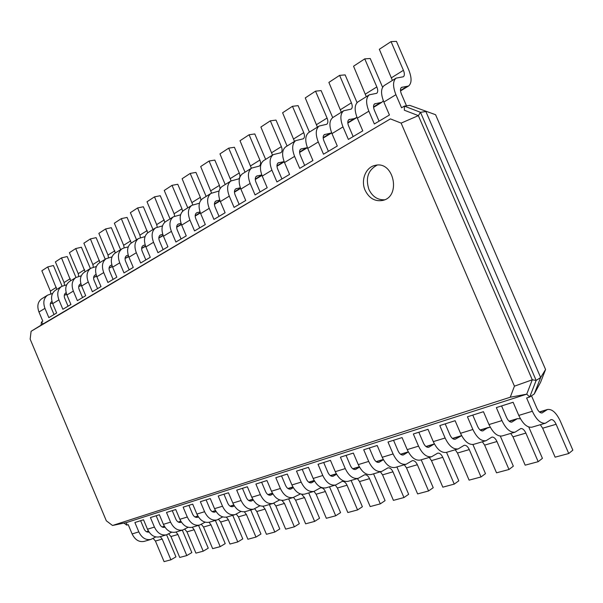 <?xml version="1.0" encoding="UTF-8"?>
<svg xmlns="http://www.w3.org/2000/svg" width="603" height="603" viewBox="0 0 603 603"><rect width="100%" height="100%" fill="white"/><g stroke="black" fill="none" stroke-linecap="round" stroke-linejoin="round"><path stroke-width="0.9" d="M531.507 395.802L536.828 408.156C538.464 411.578 540.22 413.168 542.097 412.919L547.509 409.482C552.099 408.902 556.373 412.791 560.33 421.15L572.85 450.162L568.735 453.524L556.124 424.286C554.541 420.947 552.838 419.394 551.006 419.613L545.474 423.193C540.801 423.781 536.421 419.809 532.343 411.269L526.615 397.98L529.72 396.993L526.728 394.158L126.487 522.552L112.535 525.484L106.332 520.819L30.15 339.127L31.1 331.303L390.42 118.889L401.123 123.11L514.434 386.169L510.259 397.219L112.535 525.484M568.735 453.524L555.122 457.164L542.647 428.213L540.341 424.708M545.474 423.193L531.921 427.188C527.203 427.798 522.824 423.871 518.784 415.422L513.123 402.269L496.344 407.598L501.93 420.593L488.98 424.557L483.455 411.698L467.431 416.794L472.88 429.494L460.511 433.286L455.114 420.706L439.791 425.582L445.112 438.004L433.278 441.63L428.009 429.328L413.341 433.987L418.542 446.145L407.206 449.619L402.058 437.574L388.008 442.044L393.088 453.946L382.227 457.278L377.192 445.481L363.715 449.763L368.689 461.423L358.265 464.619L353.343 453.064L340.409 457.18L345.27 468.599L335.268 471.667L330.444 460.345L318.022 464.295L322.786 475.496L313.168 478.443L308.45 467.333L296.503 471.131L301.168 482.121L291.92 484.955L287.299 474.056L275.812 477.712L280.38 488.49L271.478 491.219L266.956 480.531L255.891 484.043L260.368 494.626L251.798 497.249L247.358 486.757L236.7 490.149L241.087 500.535L232.833 503.06L228.477 492.764L218.203 496.028L222.507 506.226L214.54 508.668L210.274 498.545L200.362 501.704L204.583 511.721L196.895 514.08L192.704 504.131L183.139 507.176L187.284 517.02L179.86 519.296L175.744 509.527L166.503 512.467L170.574 522.145L163.405 524.339L159.365 514.736L150.426 517.57L154.428 527.09L147.494 529.215L143.529 519.771L134.884 522.515L138.818 531.876L132.11 533.934L128.213 524.64L126.705 525.115L123.977 523.08M435.577 114.713L409.799 105.374L435.577 114.713L545.572 369.511L540.574 382.294L534.235 393.985L529.72 396.993L536.15 380.433L532.283 379.792L526.728 394.158L510.259 397.219M545.572 369.511L540.657 377.531L534.235 393.985M140.62 520.691L144.125 529.027C145.308 531.424 146.921 532.426 148.979 532.034L149.024 532.019M501.583 405.94L506.543 417.48C508.141 420.819 509.897 422.356 511.811 422.092L517.374 418.655L520.449 418.768M156.169 515.746L159.735 524.226C160.941 526.66 162.569 527.685 164.627 527.293L164.943 527.18M472.767 415.098L477.614 426.381C479.174 429.653 480.93 431.145 482.875 430.866L487.254 428.04L490.284 427.241M172.254 510.635L175.88 519.251C177.101 521.731 178.744 522.778 180.81 522.394L180.222 522.5M445.21 423.856L449.944 434.899C451.474 438.095 453.23 439.542 455.197 439.248L461.657 435.668M188.89 505.344L192.583 514.11C193.827 516.635 195.478 517.706 197.543 517.321L198.417 516.914M418.829 432.245L423.449 443.054C424.957 446.175 426.705 447.584 428.695 447.283L434.379 443.921L425.922 446.491M206.113 499.872L209.882 508.789C211.14 511.359 212.799 512.452 214.872 512.068L216.04 511.495M393.548 440.28L398.07 450.863C399.548 453.923 401.296 455.295 403.301 454.971L408.329 451.941M223.954 494.196L227.791 503.279C229.072 505.894 230.745 507.01 232.818 506.633L234.311 505.872M369.315 447.984L373.732 458.355C375.179 461.348 376.92 462.682 378.948 462.358L383.41 459.697M242.444 488.317L246.356 497.565C247.66 500.226 249.341 501.372 251.413 500.995L253.245 500.038M346.047 455.386L350.373 465.546C351.798 468.478 353.524 469.775 355.566 469.443L359.509 467.137M261.627 482.219L265.614 491.633C266.941 494.347 268.629 495.523 270.702 495.153L272.903 493.97M323.69 462.486L327.934 472.45C329.328 475.33 331.047 476.596 333.097 476.249L336.564 474.267M281.533 475.895L285.596 485.483C286.945 488.249 288.649 489.448 290.714 489.093L293.307 487.661M302.209 469.322L306.354 479.091C307.726 481.918 309.445 483.146 311.495 482.792L314.51 481.104M409.799 105.374L404.349 106.12L420.502 112.324L425.876 111.525L540.657 377.531L536.15 380.433L420.502 112.324L418.361 115.64L532.283 379.792L514.434 386.169M528.763 427.014L542.429 458.34L538.185 461.687L525.876 433.097C524.324 429.841 522.62 428.326 520.758 428.567L515.068 432.155C510.296 432.781 505.917 428.929 501.93 420.593M146.597 531.801L148.361 530.964M166.586 534.793L175.955 556.855L170.913 559.81L164.084 561.634L155.431 541.049L153.139 538.404M155.785 536.941L150.901 539.414L144.155 541.396C139.052 542.346 135.034 539.858 132.11 533.934M126.705 525.115L126.487 522.552M170.913 559.81L162.192 539.074L160.285 536.647M150.901 539.414C145.79 540.363 141.765 537.846 138.818 531.876M162.192 527.022L164.28 526.118M182.31 530.158L191.837 552.589L186.794 555.567L179.739 557.451L170.943 536.527L168.674 533.859M171.674 532.193L166.601 534.786L159.629 536.843C154.511 537.786 150.471 535.245 147.494 529.215M538.185 461.687L525.168 465.162L512.995 436.851L510.711 433.436M515.068 432.155L502.118 435.961C497.317 436.617 492.937 432.811 488.98 424.557M186.794 555.567L177.923 534.492L175.993 532.019M166.601 534.786C161.476 535.728 157.421 533.165 154.428 527.09M500.317 436.12L513.341 466.164L508.977 469.496L496.955 441.524C495.44 438.336 493.729 436.874 491.837 437.13L486.01 440.71C481.171 441.381 476.792 437.642 472.88 429.494M178.307 522.077L180.749 521.105M198.553 525.379L208.254 548.18L203.219 551.18L195.922 553.124L186.968 531.854L184.729 529.17M188.113 527.278L182.83 530.007L175.624 532.132C170.491 533.067 166.42 530.474 163.405 524.339M508.977 469.496L496.525 472.82L484.631 445.12L482.37 441.78M486.01 440.71L473.634 444.358C468.765 445.044 464.385 441.351 460.511 433.286M203.219 551.18L194.189 529.751L192.236 527.233M182.83 530.007C177.697 530.942 173.619 528.318 170.574 522.145M472.895 444.501L485.49 473.649L481.021 476.958L469.285 449.589C467.792 446.469 466.089 445.044 464.167 445.315L458.22 448.896C453.313 449.604 448.949 445.971 445.112 438.004M194.98 516.959L197.799 515.919M215.354 520.427L225.228 543.612L220.201 546.642L212.655 548.655L203.535 527.03L201.334 524.331M205.118 522.19L199.623 525.062L192.161 527.256C187.028 528.19 182.928 525.537 179.86 519.296M481.021 476.958L469.104 480.146L457.481 453.034L455.242 449.77M458.22 448.896L446.371 452.386C441.441 453.102 437.077 449.521 433.278 441.63M220.201 546.642L211.005 524.851L209.03 522.281M199.623 525.062C194.483 525.989 190.375 523.306 187.284 517.02M446.529 452.34L458.808 480.817L454.247 484.111L442.775 457.315C441.313 454.263 439.61 452.876 437.672 453.162L431.62 456.727C426.66 457.466 422.296 453.938 418.542 446.145M212.241 511.661L215.459 510.537M232.735 515.309L242.783 538.894L237.77 541.946L229.969 544.034L220.683 522.032L218.512 519.319M222.726 516.914L217.005 519.944L209.286 522.213C204.146 523.14 200.015 520.427 196.895 514.08M454.247 484.111L442.821 487.164L431.462 460.609L429.246 457.428M431.62 456.727L420.268 460.074C415.286 460.828 410.937 457.338 407.206 449.619M237.77 541.946L228.416 519.778L226.381 517.14M217.005 519.944C211.864 520.856 207.726 518.12 204.583 511.721M421.203 459.795L433.225 487.699L428.582 490.97L417.359 464.725C415.927 461.732 414.231 460.383 412.271 460.684L406.12 464.242C401.116 465.003 396.774 461.574 393.088 453.946M230.127 506.166L233.768 504.967M250.727 510.01L260.963 534.009L255.974 537.085L247.886 539.248L238.426 516.861L236.293 514.133M240.974 511.45L235.012 514.638L227.014 516.997C221.866 517.909 217.713 515.135 214.54 508.668M428.582 490.97L417.623 493.902L406.505 467.883L404.319 464.77M406.12 464.242L395.236 467.446C390.216 468.222 385.882 464.83 382.227 457.278M255.974 537.085L246.431 514.532L244.321 511.796M235.012 514.638C229.871 515.55 225.703 512.746 222.507 506.226M396.902 466.956L408.661 494.302L403.95 497.55L392.968 471.825C391.566 468.9 389.87 467.589 387.895 467.898L381.669 471.44C376.634 472.232 372.3 468.893 368.689 461.423M248.677 500.482L252.747 499.194M269.368 504.523L279.792 528.944L274.825 532.05L266.443 534.288L256.81 511.51L254.7 508.759M259.931 505.781L253.675 509.143L245.383 511.585C240.235 512.49 236.052 509.648 232.833 503.06M403.95 497.55L393.427 500.362L382.551 474.863L380.387 471.817M381.669 471.44L371.229 474.516C366.172 475.322 361.853 472.021 358.265 464.619M274.825 532.05L265.101 509.09L262.855 506.226M253.675 509.143C248.534 510.04 244.336 507.168 241.087 500.535M373.551 473.83L385.068 500.641L380.297 503.867L369.549 478.654C368.169 475.782 366.481 474.508 364.498 474.825L358.205 478.352C353.132 479.166 348.82 475.918 345.27 468.599M267.92 494.596L272.45 493.201M288.679 498.832L299.314 523.698L294.37 526.826L285.679 529.148L275.857 505.955L273.77 503.181M279.679 499.932L273.031 503.437L264.423 505.977C259.282 506.867 255.077 503.957 251.798 497.249M380.297 503.867L370.182 506.573L359.531 481.571L357.391 478.594M358.205 478.352L348.172 481.307C343.084 482.136 338.78 478.918 335.268 471.667M294.37 526.826L284.458 503.445L281.985 500.4M273.031 503.437C267.89 504.327 263.669 501.387 260.368 494.626M351.104 480.44L362.388 506.739L357.564 509.942L347.034 485.211C345.677 482.4 344.004 481.156 342.007 481.48L335.652 484.993C330.557 485.83 326.268 482.664 322.786 475.496M287.917 488.49L292.907 486.968M308.713 492.93L319.56 518.256L314.645 521.407L305.631 523.819L295.613 500.196L293.533 497.392M300.445 493.947L293.118 497.528L284.186 500.158C279.053 501.033 274.817 498.055 271.478 491.219M357.564 509.942L347.833 512.542L337.409 488.023L335.291 485.106M335.652 484.993L326.012 487.835C320.902 488.679 316.62 485.551 313.168 478.443M314.645 521.407L304.538 497.596L301.575 494.241M293.118 497.528C287.985 498.395 283.742 495.38 280.38 488.49M329.509 486.802L340.567 512.61L335.698 515.784L325.386 491.52C324.052 488.762 322.379 487.548 320.374 487.88L313.975 491.377C308.857 492.236 304.59 489.146 301.168 482.121M335.698 515.784L326.336 518.286L316.115 494.226L314.02 491.37M313.975 491.377L304.696 494.113C299.578 494.973 295.319 491.92 291.92 484.955M365.132 190.307C369.172 198.379 375.051 201.749 382.769 200.415C401.432 196.57 393.774 160.473 375.224 165.373C365.75 167.069 360.526 180.305 365.132 190.307M41.064 325.168L41.464 322.017L42.821 321.211L38.961 312.015L44.954 308.367L48.843 317.63L56.644 312.987L52.71 303.641L58.913 299.864L62.87 309.286L70.928 304.492L66.933 294.988L73.34 291.083L77.372 300.656L85.709 295.696L81.639 286.033L88.272 281.993L92.372 291.731L101.002 286.598L96.857 276.762L103.724 272.586L107.899 282.49L116.839 277.176L112.618 267.167L119.733 262.84L123.992 272.925L133.255 267.408L128.952 257.225L136.323 252.74L140.665 262.998L150.268 257.285L145.881 246.913L153.531 242.263L157.956 252.71L167.928 246.778L163.451 236.218L171.395 231.386L175.91 242.029L186.259 235.871L181.699 225.115L189.945 220.087L194.55 230.941L205.306 224.542L200.648 213.575L209.226 208.352L213.929 219.409L225.115 212.753L220.359 201.575L229.283 196.141L234.085 207.417L245.73 200.49L240.868 189.086L250.162 183.433L255.069 194.935L267.197 187.721L262.23 176.084L271.915 170.189L276.928 181.933L289.576 174.41L284.495 162.524L294.596 156.381L299.721 168.373L312.919 160.519L307.726 148.383L318.263 141.969L323.51 154.217L337.296 146.016L331.974 133.617L342.994 126.909L348.368 139.429L362.772 130.859L357.33 118.18L368.848 111.171L374.357 123.969L389.432 115L383.855 102.035L395.915 94.694L401.56 107.779L404.349 106.12L404.364 110.228L418.361 115.64L401.123 123.11M54.021 314.547L50.735 306.739C49.898 304.387 50.253 302.616 51.82 301.44L51.956 301.357M406.505 105.827L401.417 94.03C400.136 90.752 400.166 88.535 401.508 87.397L408.555 86.025C411.834 83.237 411.887 77.84 408.728 69.842L396.442 41.366L391.046 41.607L403.422 70.302C404.681 73.491 404.658 75.646 403.362 76.762L396.118 78.126C392.787 80.968 392.719 86.493 395.915 94.694M68.049 306.203L64.709 298.266C63.85 295.869 64.204 294.083 65.772 292.9L66.164 292.689M379.061 121.165L374.433 110.402C373.182 107.191 373.249 105.005 374.629 103.852L381.789 102.344L383.327 100.739M82.558 297.573L79.159 289.5C78.284 287.073 78.624 285.264 80.191 284.073L80.87 283.757M353.162 136.579L348.64 126.05C347.426 122.899 347.524 120.743 348.933 119.575L354.315 118.633L356.976 117.329M97.558 288.641L94.106 280.44C93.209 277.968 93.54 276.136 95.108 274.945L96.096 274.546M328.386 151.315L323.969 141.012C322.786 137.929 322.914 135.803 324.346 134.627L331.68 132.894L323.185 138.072M113.093 279.408L109.573 271.056C108.653 268.546 108.985 266.692 110.545 265.493L111.864 265.019M304.658 165.433L300.339 155.34C299.186 152.325 299.344 150.222 300.807 149.039L307.402 147.614M129.178 269.835L125.59 261.34C124.655 258.785 124.972 256.908 126.532 255.71L128.213 255.144M281.918 178.963L277.697 169.081C276.573 166.119 276.754 164.046 278.232 162.855L284.119 161.596M145.843 259.916L142.187 251.27C141.238 248.67 141.539 246.77 143.092 245.572L145.165 244.924M260.104 191.942L255.974 182.257C254.881 179.355 255.077 177.305 256.577 176.106L261.77 174.938M163.127 249.634L159.403 240.831C158.423 238.185 158.717 236.263 160.262 235.057L162.757 234.318M239.157 204.402L235.117 194.905C234.047 192.056 234.273 190.035 235.781 188.837L240.348 187.744M181.066 238.969L177.259 229.999C176.264 227.308 176.536 225.356 178.081 224.158L181.028 223.329M219.04 216.371L215.075 207.063C214.035 204.266 214.276 202.269 215.799 201.07L219.778 200.06M199.683 227.889L195.809 218.753C194.784 216.01 195.048 214.035 196.578 212.829L200.023 211.917M41.464 322.017L43.107 323.917L390.42 118.889M43.107 323.917L31.1 331.303M377.131 165.116C368.094 170.054 365.35 178.141 368.9 189.395C372.398 196.608 377.621 200.075 384.593 199.789M50.35 303.724L52.476 303.038M62.094 286.146L53.426 265.531L47.758 266.91L41.848 270.785L50.388 291.098L50.788 293.917M52.574 293.442L47.607 295.138L41.637 298.854C37.77 301.801 36.881 306.188 38.961 312.015M47.758 266.91L56.818 289.402M47.607 295.138C43.74 298.093 42.858 302.502 44.954 308.367M391.046 41.607L379.325 49.295L392.395 80.44M396.118 78.126L384.171 85.558C380.802 88.422 380.697 93.917 383.855 102.035M64.295 295.266L66.707 294.415M76.001 277.463L67.189 256.539L61.506 257.88L55.401 261.89L64.084 282.528L64.513 285.325M66.684 284.752L61.506 286.485L55.333 290.329C51.466 293.284 50.592 297.724 52.71 303.641M382.604 87.277L370.227 58.499L364.747 58.868L376.83 86.93C378.058 90.051 378.006 92.184 376.671 93.314L369.315 94.814C365.893 97.694 365.742 103.151 368.848 111.171M61.506 257.88L70.724 280.742M61.506 286.485C57.639 289.448 56.772 293.91 58.913 299.864M364.747 58.868L353.546 66.217L366.292 96.691M369.315 94.814L357.903 101.922C354.451 104.816 354.255 110.236 357.33 118.18M78.714 286.531L81.413 285.468M90.375 268.508L81.413 247.245L75.714 248.557L69.405 252.702L78.239 273.679L78.692 276.43M81.284 275.767L75.872 277.538L69.496 281.511C65.621 284.48 64.77 288.973 66.933 294.988M357.059 102.623L345.142 74.893L339.602 75.367L351.406 102.827C352.597 105.894 352.514 107.997 351.15 109.135L343.695 110.764C340.205 113.681 339.971 119.062 342.994 126.909M75.714 248.557L85.098 271.795M75.872 277.538C72.006 280.516 71.162 285.031 73.34 291.083M339.602 75.367L328.884 82.407L341.321 112.241M343.695 110.764L332.781 117.562C329.261 120.487 328.989 125.839 331.974 133.617M93.631 277.501L96.623 276.189M105.239 259.252L96.118 237.635L90.405 238.916L83.877 243.205L92.87 264.529L93.352 267.242M96.39 266.473L90.729 268.282L84.134 272.398C80.259 275.375 79.43 279.92 81.639 286.033M332.713 117.608L321.12 90.593L315.527 91.166L327.067 118.052C328.228 121.052 328.107 123.133 326.72 124.286L319.191 126.027C315.633 128.967 315.324 134.281 318.263 141.969M90.405 238.916L99.962 262.539M90.729 268.282C86.862 271.267 86.041 275.835 88.272 281.993M315.527 91.166L305.261 97.912L317.412 127.135M319.191 126.027L308.736 132.532C305.156 135.487 304.817 140.77 307.726 148.383M109.068 268.162L112.384 266.586M120.608 249.68L111.329 227.693L105.6 228.944L98.847 233.376L108.005 255.061L108.502 257.73M112.03 256.855L106.113 258.71L99.276 262.961C95.41 265.953 94.603 270.551 96.857 276.762M309.429 132.102L298.093 105.638L292.463 106.309L303.739 132.645C304.869 135.585 304.726 137.635 303.317 138.796L295.719 140.642C292.101 143.604 291.724 148.851 294.596 156.381M105.6 228.944L115.339 252.966M106.113 258.71C102.246 261.702 101.455 266.322 103.724 272.586M292.463 106.309L282.611 112.769L294.483 141.411M295.719 140.642L285.701 146.876C282.061 149.846 281.661 155.061 284.495 162.524M128.597 256.328L125.062 258.483L128.71 256.629M136.519 239.775L127.067 217.412L121.331 218.625L114.344 223.208L123.66 245.27L124.188 247.878L122.04 248.79C118.18 251.79 117.412 256.471 119.733 262.84M122.04 248.79L114.962 253.2C111.103 256.192 110.319 260.85 112.618 267.167M287.088 146.016L276.001 120.08L270.34 120.826L281.367 146.635C282.475 149.521 282.31 151.541 280.877 152.71L273.219 154.654C269.556 157.624 269.119 162.802 271.915 170.189M121.331 218.625L131.258 243.054M128.235 246.898L124.188 247.878M270.34 120.826L260.888 127.029L272.488 155.107M273.219 154.654L263.617 160.632C259.931 163.617 259.463 168.765 262.23 176.084M141.63 248.474L145.64 246.31M152.996 229.509L143.363 206.761L137.627 207.929L130.384 212.678L139.881 235.125L140.424 237.68M145.044 236.587L138.539 238.517L131.205 243.084C127.354 246.084 126.6 250.795 128.952 257.225M265.644 159.365L254.79 133.941L249.099 134.771L259.893 160.066C260.971 162.893 260.782 164.898 259.335 166.066L251.632 168.094C247.923 171.079 247.434 176.189 250.162 183.433M137.627 207.929L147.743 232.803M138.539 238.517C134.695 241.517 133.956 246.258 136.323 252.74M249.099 134.771L240.017 140.725L251.368 168.252M251.632 168.094L242.414 173.837C238.69 176.83 238.177 181.91 240.868 189.086M158.823 238.072L163.202 235.6M170.069 218.881L160.255 195.719L154.511 196.849L147.004 201.771L156.682 224.618L157.247 227.112M162.486 225.899L155.649 227.859L148.044 232.592C144.207 235.6 143.484 240.371 145.881 246.913M245.037 172.202L234.409 147.26L228.695 148.157L239.263 172.963C240.318 175.744 240.107 177.719 238.645 178.895L230.911 180.998C227.165 183.99 226.622 189.041 229.283 196.141M154.511 196.849L164.838 222.221M155.649 227.859C151.813 230.866 151.112 235.667 153.531 242.263M228.695 148.157L219.967 153.886L231.077 180.892M230.911 180.998L222.047 186.515C218.294 189.515 217.728 194.535 220.359 201.575M176.656 227.278L181.443 224.482M187.774 207.854L177.764 184.277L172.021 185.355L164.242 190.465L174.101 213.718L174.682 216.168M180.591 214.796L173.408 216.801L165.516 221.723C161.687 224.723 161.001 229.562 163.451 236.218M225.221 184.541L214.804 160.074L209.075 161.031L219.432 185.37L220.072 188.558M219.062 191L210.997 193.397C207.221 196.405 206.633 201.387 209.226 208.352M172.021 185.355L181.978 208.796L182.566 211.299M173.408 216.801C169.586 219.809 168.915 224.67 171.395 231.386M214.434 204.357L220.095 200.92M209.075 161.031L200.678 166.541L211.563 193.081M210.997 193.397L202.472 198.704C198.689 201.711 198.078 206.663 200.648 213.575M195.184 216.047L200.392 212.934M206.143 196.42L195.937 172.398L190.201 173.423L182.121 178.729L192.779 204.832M199.435 203.203L191.837 205.329L183.644 210.432C179.837 213.439 179.189 218.331 181.699 225.115M190.201 173.423L200.347 197.309L200.965 200.06M191.837 205.329C188.038 208.329 187.412 213.251 189.945 220.087M542.617 412.671L541.562 412.987M546.25 410.093L539.595 412.12M532.343 411.269L518.784 415.422M556.124 424.286L542.647 428.213M148.986 531.967L148.391 532.148M512.346 421.844L511.269 422.168M164.913 527.143L164.039 527.406M483.418 430.61L482.325 430.941M455.747 438.992L454.639 439.331M198.146 517.072L196.955 517.427M429.261 447.027L428.13 447.366M215.467 511.819L214.284 512.181M403.874 454.715L402.729 455.061M233.414 506.377L232.223 506.739M379.521 462.102L378.367 462.448M252.009 500.746L250.825 501.101M356.147 469.187L354.986 469.533M271.29 494.897L270.106 495.259M333.685 475.993L332.517 476.347M291.302 488.837L290.126 489.191M312.09 482.536L310.914 482.89M525.876 433.097L512.995 436.851M516.085 419.273L509.286 421.339M162.192 539.074L155.431 541.049M148.436 531.1L147.185 531.477M177.923 534.492L170.943 536.527M164.363 526.253L162.614 526.788M496.955 441.524L484.631 445.12M487.254 428.04L480.327 430.15M194.189 529.751L186.968 531.854M180.832 521.248L178.556 521.942M469.285 449.589L457.481 453.034M459.667 436.429L452.627 438.569M211.005 524.851L203.535 527.03M197.882 516.062L195.04 516.922M442.775 457.315L431.462 460.609M433.248 444.471L426.117 446.635M228.416 519.778L220.683 522.032M215.542 510.688L212.279 511.683M417.359 464.725L406.505 467.883M407.922 452.167L400.709 454.368M246.431 514.532L238.426 516.861M233.851 505.118L230.218 506.226M392.968 471.825L382.551 474.863M383.38 459.637L376.347 461.777M265.101 509.09L256.81 511.51M252.83 499.344L248.813 500.565M369.549 478.654L359.531 481.571M359.396 466.933L352.959 468.893M284.458 503.445L275.857 505.955M272.533 493.352L268.094 494.701M347.034 485.211L337.409 488.023M336.376 473.935L330.489 475.722M304.538 497.596L295.613 500.196M292.998 487.126L288.106 488.618M325.386 491.52L316.115 494.226M314.261 480.659L308.887 482.294M51.195 301.96L51.986 301.477M400.98 87.917L402.254 87.141M65.147 293.427L66.187 292.787M374.086 104.379L375.39 103.58M79.566 284.601L80.877 283.802M348.376 120.11L349.702 119.296M94.483 275.473L95.922 274.591M323.781 135.162L325.13 134.333M109.919 266.029L111.359 265.147M300.226 149.574L301.59 148.737M125.906 256.245L127.346 255.363M277.644 163.39L279.031 162.546M142.474 246.107L143.906 245.225M255.981 176.649L257.375 175.79M159.644 235.6L161.084 234.718M235.185 189.372L236.587 188.513M177.47 224.693L178.895 223.819M215.196 201.606L216.613 200.739M195.967 213.372L197.392 212.497M50.388 291.098L56.358 287.36M51.376 303.437L52.393 302.812M391.573 77.704L403.422 70.302M400.482 90.465L406.746 86.644M64.084 282.528L70.257 278.669M65.139 295.04L66.601 294.143M365.508 94.008L376.83 86.93M373.543 106.904L379.943 102.992M78.239 273.679L84.616 269.692M79.37 286.357L81.307 285.181M340.567 109.61L351.406 102.827M347.795 122.613L354.315 118.633M92.87 264.529L99.465 260.406M94.076 277.388L96.518 275.895M316.681 124.55L327.067 118.052M323.155 137.642L329.788 133.595M108.005 255.061L114.826 250.795M109.294 268.101L112.271 266.285M293.782 138.871L303.739 132.645M299.57 152.031L306.294 147.931M123.66 245.27L130.73 240.853M271.81 152.612L281.367 146.635M276.958 165.825L283.757 161.672M139.881 235.125L147.2 230.55M141.637 248.376L145.519 246.001M250.72 165.802L259.893 160.066M255.265 179.053L261.823 175.058M156.682 224.618L164.272 219.869M158.83 237.884L163.081 235.291M230.444 178.48L239.263 172.963M234.439 191.762L240.469 188.083M174.101 213.718L181.978 208.796M176.664 227.007L181.322 224.165M210.944 190.676L219.432 185.37M214.427 203.965L219.967 200.588M192.176 202.42L200.347 197.309M195.184 215.708L200.264 212.61M539.399 411.955L547.509 409.482M509.09 421.18L517.374 418.655M480.131 429.992L488.573 427.421M452.431 438.419L461.009 435.811M400.513 454.225L408.284 451.858M376.151 461.634L383.282 459.463M352.763 468.757L359.305 466.76M330.293 475.594L336.286 473.77M308.698 482.166L314.171 480.501M408.555 86.025L400.528 90.917M381.789 102.344L373.581 107.349M356.192 117.954L347.825 123.05M307.432 147.675L299.593 152.453M284.209 161.83L276.973 166.24M261.951 175.405L255.28 179.468M240.597 188.422L234.446 192.169"/></g></svg>
